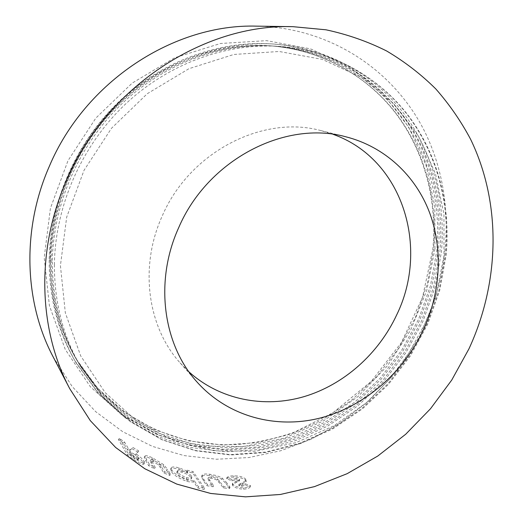 <?xml version="1.0" encoding="UTF-8"?>
<svg xmlns="http://www.w3.org/2000/svg" width="523" height="523" viewBox="0 0 523 523"><rect width="100%" height="100%" fill="white"/><g stroke="black" fill="none" stroke-linecap="round" stroke-linejoin="round"><path stroke-width="0.39" stroke-dasharray="2.62 1.96" d="M52.346 261.775C52.3 299.293 61.034 333.066 78.555 363.08L100.606 393.087L127.697 417.262L158.6 434.986L192.033 445.956L226.773 450.12L261.657 447.662L295.613 438.915L327.686 424.362L357.019 404.586L382.875 380.234L404.599 352.044L421.636 320.776L433.515 287.271L439.843 252.413C444.478 203.519 431.841 153.579 402.462 114.609C372.853 75.959 326.476 49.685 273.928 46.057C221.164 42.729 163.987 63.558 121.238 104.371C78.679 145.355 53.052 204.46 52.346 261.775M50.3 261.827C50.26 299.3 58.922 333.079 76.286 363.158L98.455 393.642L125.762 418.217L156.946 436.274L190.725 447.479L225.838 451.8L261.101 449.401L295.436 440.634L327.869 425.99L357.542 406.051L383.699 381.483L405.678 353.018L422.917 321.442L434.933 287.598L441.347 252.374C446.054 202.904 433.234 152.35 403.416 112.955C373.363 73.874 326.267 47.397 272.973 43.991C219.83 40.912 162.346 62.08 119.421 103.279C76.678 144.636 50.986 204.147 50.3 261.827M49.188 260.264C49.155 297.509 57.772 331.092 75.044 361.014L97.095 391.341L124.258 415.811L155.285 433.796L188.888 444.981L223.824 449.309L258.918 446.962L293.089 438.274L325.365 423.735L354.895 403.919L380.914 379.495L402.782 351.195L419.923 319.788L431.867 286.127L438.222 251.092C442.87 201.878 430.056 151.592 400.343 112.412C370.395 73.553 323.508 47.233 270.502 43.84C217.633 40.781 160.496 61.819 117.838 102.737C75.371 143.825 49.848 202.937 49.188 260.264M51.221 260.219C51.182 297.509 59.87 331.079 77.299 360.942L99.233 390.799L126.187 414.857L156.926 432.521L190.195 443.465L224.759 447.642L259.473 445.23L293.266 436.561L325.182 422.113L354.372 402.462L380.097 378.26L401.71 350.22L418.648 319.128L430.449 285.8L436.725 251.125C441.301 202.493 428.67 152.814 399.395 114.06C369.898 75.619 323.724 49.502 271.45 45.893C218.967 42.592 162.123 63.276 119.649 103.822C77.358 144.531 51.908 203.257 51.221 260.219M188.96 371.866L180.115 362.884C147.708 327.182 139.059 267.207 162.025 216.47C189.293 152.134 262.781 114.55 321.011 130.626L333.073 134.326M53.156 356.889L72.187 386.536L95.67 411.653L122.735 431.717L152.487 446.407L184.011 455.579L216.45 459.24L248.981 457.54L280.851 450.721L311.375 439.117L339.95 423.1L366.028 403.122L389.112 379.652L408.79 353.208L424.676 324.312C452.905 262.938 454.062 189.875 423.898 129.972C393.525 70.481 330.673 27.614 256.983 26.15M131.94 448.61L137.987 452.179L135.182 455.082C139.301 458.017 142.027 460.528 143.354 462.613L143.747 464.228C142.158 464.679 138.785 463.084 133.62 459.449L127.383 455.056L118.44 439.497L123.618 443.19L127.507 449.872L129.312 451.101L132.816 447.433L138.824 450.983L137.987 452.179M166.706 470.465L169.89 475.427L163.987 473.027L158.613 464.993L153.448 461.724L150.121 460.94L154.442 468.66L148.728 465.738L145.793 460.913L144.309 457.135C145.204 456.474 147.702 457.141 151.814 459.129L163.065 465.96L166.706 470.465L167.393 469.203L170.583 474.145L169.89 475.427M187.384 472.72L186.534 471.471L192.562 472.864L204.101 489.443L197.884 488.044L193.575 481.768C192.098 482.284 189.829 482.121 186.77 481.271C179.023 478.519 173.819 475.23 171.158 471.406L170.59 469.105C171.433 467.889 174.185 467.928 178.846 469.236L187.384 472.72L187.901 471.432L187.051 470.19L186.534 471.471M225.969 483.527L229.702 488.489L223.419 487.998L217.15 480.055L211.514 478.185L207.977 478.767L209.05 481.088L213.129 486.763L206.905 485.756L203.434 480.859L201.564 476.636C202.427 475.27 205.101 474.917 209.599 475.577C214.234 476.067 218.3 477.322 221.804 479.336L225.969 483.527L226.276 482.219L230.009 487.168L229.702 488.489M239.357 480.578L235.991 479.709L231.852 480.846L226.649 478.813C227.884 477.656 230.29 477.094 233.859 477.12C239.116 477.107 243.018 478.205 245.562 480.421L246.065 481.827L238.893 485.69L241.678 486.416L244.947 485.128L250.282 486.893C249.249 488.299 247 489.038 243.522 489.11C238.645 489.005 235.049 487.854 232.722 485.658L232.349 484.448L239.442 480.912L239.567 479.284L236.206 478.414L235.991 479.709M236.206 478.414L232.107 479.545L226.923 477.519C228.146 476.361 230.532 475.799 234.082 475.832C239.305 475.819 243.188 476.917 245.725 479.127L246.235 480.539L239.129 484.383L241.901 485.102L245.143 483.821L250.458 485.586C249.438 486.985 247.202 487.717 243.751 487.789C238.9 487.684 235.317 486.534 232.996 484.344L232.617 483.128L239.652 479.617L239.567 479.284M237.906 480.559L237.684 481.86M232.107 479.545L231.852 480.846M226.923 477.519L226.649 478.813M234.082 475.832L233.859 477.12M245.725 479.127L245.562 480.421M239.129 484.383L238.893 485.69M241.901 485.102L241.678 486.416M245.143 483.821L244.947 485.128M250.458 485.586L250.282 486.893M243.751 487.789L243.522 489.11M232.996 484.344L232.722 485.658M236.226 481.023L235.991 482.324M230.009 487.168L223.766 486.671L217.49 478.748L211.887 476.884L208.376 477.46L209.455 479.774L213.541 485.442L207.356 484.435L203.885 479.552L202.002 475.335C202.859 473.982 205.513 473.629 209.965 474.283L216.457 475.57L220.719 477.244L222.112 478.035L226.276 482.219M222.112 478.035L221.804 479.336M223.766 486.671L223.419 487.998M217.49 478.748L217.15 480.055M211.887 476.884L211.514 478.185M213.541 485.442L213.129 486.763M207.356 484.435L206.905 485.756M201.917 475.878L201.479 477.172M209.965 474.283L209.599 475.577M187.051 470.19L193.039 471.583L204.598 488.116L198.42 486.723L194.105 480.454C192.641 480.977 190.392 480.814 187.352 479.964C179.651 477.224 174.466 473.943 171.806 470.131L171.23 467.83C172.067 466.621 174.793 466.666 179.409 467.967L187.901 471.432M179.409 467.967L178.846 469.236M193.039 471.583L192.562 472.864M204.598 488.116L204.101 489.443M198.42 486.723L197.884 488.044M194.105 480.454L193.575 481.768M187.352 479.964L186.77 481.271M171.806 470.131L171.158 471.406M191.457 476.08C189.764 473.969 186.698 472.236 182.259 470.883C179.533 470.125 177.912 470.112 177.395 470.844L177.748 472.191C179.369 474.361 182.383 476.172 186.789 477.617C189.607 478.382 191.294 478.336 191.843 477.492L191.457 476.08L190.934 477.381C189.241 475.257 186.162 473.518 181.697 472.164C178.951 471.4 177.317 471.386 176.787 472.125L177.14 473.472C178.761 475.649 181.788 477.466 186.214 478.911C189.051 479.683 190.758 479.643 191.32 478.787L190.934 477.381M182.259 470.883L181.697 472.164M186.789 477.617L186.214 478.911M177.748 472.191L177.14 473.472M170.583 474.145L164.719 471.759L159.332 463.744L154.193 460.488L150.899 459.704L155.233 467.412L149.558 464.502L146.61 459.691L145.119 455.919C146.002 455.265 148.48 455.925 152.553 457.9L163.751 464.705L167.393 469.203M163.751 464.705L163.065 465.96M164.719 471.759L163.987 473.027M159.332 463.744L158.613 464.993M154.193 460.488L153.448 461.724M155.233 467.412L154.442 468.66M149.558 464.502L148.728 465.738M144.995 456.304L144.185 457.514M152.553 457.9L151.814 459.129M138.824 450.983L136.078 453.892C140.177 456.814 142.89 459.318 144.217 461.397L144.623 463.005C143.047 463.456 139.7 461.868 134.581 458.259L128.383 453.892L119.414 438.372L124.552 442.046L128.455 448.714L130.247 449.93L132.816 447.433M130.247 449.93L129.312 451.101M136.078 453.892L135.182 455.082M144.217 461.397L143.354 462.613M128.383 453.892L127.383 455.056M119.414 438.372L118.44 439.497M124.552 442.046L123.618 443.19M128.455 448.714L127.507 449.872M131.999 454.768L133.823 456.004C136.261 457.743 137.941 458.612 138.857 458.625L138.745 458.155C137.209 456.383 135.019 454.637 132.169 452.918L130.096 451.519L131.999 454.768L131.044 455.951L132.875 457.187C135.333 458.933 137.019 459.815 137.948 459.828L129.142 452.689L131.044 455.951M130.096 451.519L129.142 452.689M138.745 458.155L137.843 459.357M60.42 265.632L65.329 312.852L80.719 355.967L105.221 392.681L137.006 421.309L174.035 440.83L214.175 450.787L255.401 451.257L295.855 442.68L333.877 425.814L368.029 401.618L397.068 371.219L419.956 335.858L435.822 296.894L443.988 255.793L443.955 214.136L435.443 173.616L418.459 136.026L393.348 103.24L360.857 77.11L322.214 59.367L279.145 51.483L233.866 54.464L188.98 68.683L147.277 93.702L111.504 128.266L84.046 170.289L66.696 217.091L60.42 265.632M54.399 264.612C54.333 302.549 63.146 336.668 80.836 366.969L103.096 397.258L130.449 421.623L161.633 439.464L195.373 450.48L230.427 454.618L265.619 452.068L299.875 443.184L332.229 428.442L361.824 408.43L387.916 383.823L409.842 355.339L427.056 323.77L439.072 289.938L445.504 254.747C450.251 205.389 437.594 154.965 408.032 115.609C378.234 76.567 331.477 50.005 278.432 46.344C225.165 42.984 167.367 64.054 124.128 105.365C81.085 146.839 55.137 206.657 54.399 264.612M50.025 258.571C49.999 295.619 58.648 328.987 75.972 358.673L97.781 388.373L124.585 412.32L155.154 429.906L188.241 440.824L222.628 445.021L257.159 442.661L290.775 434.07L322.528 419.734L351.567 400.213L377.155 376.161L398.644 348.298L415.484 317.383L427.199 284.244L433.417 249.765C437.934 201.401 425.31 152.003 396.153 113.478C366.76 75.266 320.808 49.312 268.835 45.73C216.64 42.441 160.162 62.989 117.969 103.247C75.959 143.668 50.698 201.976 50.025 258.571M434.953 248.778L434.816 206.507L426.062 165.346L408.692 127.122L383.058 93.722L349.907 67.042L310.499 48.848L266.593 40.65L220.445 43.494L174.702 57.765L132.241 83.052L95.846 118.074L67.97 160.718L50.424 208.259L44.2 257.597L49.397 305.615L65.264 349.462L90.394 386.811L122.912 415.955L160.718 435.842L201.643 446.034L243.633 446.59L284.787 437.973L323.423 420.95L358.092 396.486L387.536 365.727L410.718 329.928L426.755 290.448L434.953 248.778M242.43 482.892L242.221 484.2M240.593 483.435L240.371 484.743M219.497 480.925L219.157 482.232M209.455 479.774L209.05 481.088M203.885 479.552L203.434 480.859M161.077 466.032L160.358 467.287M151.755 461.809L150.97 463.045M146.61 459.691L145.793 460.913M134.581 458.259L133.62 459.449M133.823 456.004L132.875 457.187M132.169 452.918L131.234 454.101M273.928 46.057L278.432 46.344C331.602 50.005 378.587 76.639 408.515 115.812C438.202 155.285 450.904 205.84 446.139 255.27L439.693 290.474L427.664 324.312L410.431 355.882L388.471 384.353L362.347 408.94L332.713 428.925L300.313 443.635L265.998 452.487L230.741 454.984L195.602 450.78L161.784 439.686L130.528 421.76L103.129 397.31L80.836 366.969L78.555 363.08M75.044 361.014L76.286 363.158M271.45 45.893L268.835 45.73C320.704 49.312 366.446 75.207 395.715 113.301C424.741 151.709 437.326 200.989 432.828 249.275L422.486 297.476L401.553 342.323L371.245 381.424L333.086 412.673L294.423 432.168C277.033 438.15 259.238 442.151 241.044 444.171C177.264 449.185 111.536 418.57 75.972 358.673L77.299 360.942M180.115 362.884L196.968 381.953M321.011 130.626L345.736 136.764M270.502 43.84L272.973 43.991M239.652 479.617L239.442 480.912M246.235 480.539L246.065 481.827M239.057 484.115L238.821 485.429M232.617 483.128L232.349 484.448M208.376 477.46L207.977 478.767M202.002 475.335L201.564 476.636M170.59 469.105L171.23 467.83M191.32 478.787L191.843 477.492M176.787 472.125L177.395 470.844M150.899 459.704L150.121 460.94M145.119 455.919L144.309 457.135M144.623 463.005L143.747 464.228M137.948 459.828L138.857 458.625"/><path stroke-width="0.78" d="M178.598 227.884C154.226 281.557 163.13 344.716 196.968 381.953C227.897 416.628 275.85 429.233 320.083 418.06C364.381 406.626 403.292 372.879 423.382 329.902C440.575 292.514 443.243 249.196 429.448 212.299C415.439 175.584 384.81 146.662 345.736 136.764C284.983 119.93 207.546 159.816 178.598 227.884M333.073 134.326C402.867 158.972 429.618 247.588 396.735 314.8C378.606 353.751 344.042 384.68 304.072 396.63C264.122 408.319 220.072 399.925 188.96 371.866M468.928 348.887C499.622 282.668 501.93 204.075 470.628 139.327C461.011 121.225 449.407 104.43 435.809 88.949C421.139 74.384 404.75 61.727 386.641 50.986C367.669 41.48 347.468 34.426 326.045 29.811L292.847 26.666C203.813 23.685 105.849 87.132 66.258 181.063C35.688 250.425 38.565 329.967 69.742 388.694L90.283 420.61L115.622 447.466L144.793 468.739L176.807 484.102L210.684 493.457L245.49 496.85L280.354 494.47L314.486 486.619L347.174 473.661L377.776 456.036L405.724 434.221L430.521 408.725L451.722 380.09L468.928 348.887M292.847 26.666L256.983 26.15C174.479 23.483 85.125 81.111 49.221 166.562C21.502 229.695 24.293 302.457 53.156 356.889L69.742 388.694"/></g></svg>
